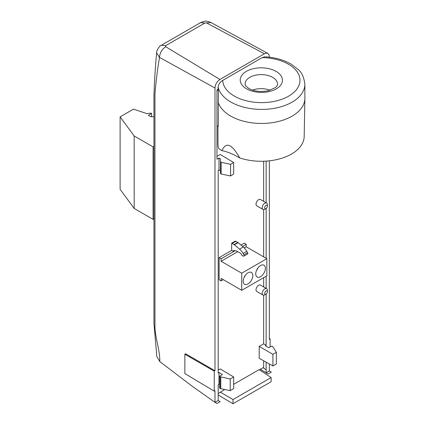 <?xml version="1.0" encoding="UTF-8"?>
<svg xmlns="http://www.w3.org/2000/svg" width="425" height="425" viewBox="0 0 425 425"><rect width="100%" height="100%" fill="white"/><g stroke="black" fill="none" stroke-linecap="round" stroke-linejoin="round"><path stroke-width="0.64" d="M264.876 56.807L262.188 57.619L222.705 80.415C220.203 81.839 218.668 84.017 218.105 86.96L218.052 89.547A43.562 25.372 0.4 0 0 218.376 90.801L216.968 89.973L218.057 89.346M218.376 90.801L218.275 126.411L216.968 125.646L216.968 159.232L216.978 125.651M233.676 162.536L230.573 164.326L221.138 162.281L220.447 161.702L220.447 173.469L221.138 174.027L230.573 175.945L232.932 174.585L233.676 173.873L233.676 162.536L220.203 154.488L216.978 156.347M219.475 384.63L218.987 384.349L218.987 372.507L222.418 374.558L219.475 376.258L220.389 376.794L220.389 388.551L220.772 388.689L230.201 390.607L230.201 378.988L233.676 376.98L220.203 368.932L218.2 370.085M218.2 393.598L224.729 389.491M271.123 377.543L271.134 381.719L232.98 403.75L232.996 399.558L271.123 377.543L259.138 369.623L233.676 384.328M259.409 369.808L263.654 367.359L263.654 360.783M263.654 295.189L263.654 343.846L259.202 346.412L259.202 358.307L272.914 365.946L276.383 363.943L276.383 352.325L272.914 354.328L272.914 365.946M263.654 161.24L263.654 201.333M263.654 209.583L263.654 256.854M263.654 277.652L263.654 286.939M262.969 209.413L256.79 205.843A3.671 2.12 -60 0 1 256.79 201.609A3.671 2.12 -60 0 1 260.456 199.49L266.634 203.054A3.671 2.12 120 0 0 262.969 205.174A3.671 2.12 120 0 0 262.969 209.413A3.671 2.12 120 0 0 264.802 209.233L266.039 208.516A1.923 1.11 -60 0 1 264.679 207.735A1.923 1.11 -60 0 1 266.039 205.376A1.923 1.11 -60 0 1 267.394 206.162A1.923 1.11 -60 0 1 266.039 208.516M262.969 295.019L256.79 291.454A3.671 2.12 -60 0 1 256.79 287.215A3.671 2.12 -60 0 1 260.456 285.095L266.634 288.665A3.671 2.12 120 0 0 262.969 290.78A3.671 2.12 120 0 0 262.969 295.019A3.671 2.12 120 0 0 264.802 294.838L266.039 294.127A1.923 1.11 -60 0 1 264.679 293.34A1.923 1.11 -60 0 1 266.039 290.987A1.923 1.11 -60 0 1 267.394 291.768A1.923 1.11 -60 0 1 266.039 294.127M247.345 253.985A1.047 0.606 -120 0 0 247.616 253.943A1.047 0.606 -120 0 0 247.616 252.732L246.813 251.34A10.471 6.046 -120 0 0 243.238 246.989L238.096 242.648A2.019 1.163 -120 0 0 237.761 242.409L235.843 241.304A8.112 4.686 -120 0 0 235.376 241.06L231.673 243.196L231.673 250.389L219.119 257.64L219.119 279.756L221.096 280.893L223.258 279.645M219.119 257.64L221.096 258.783L221.096 261.279L241.729 273.19L241.729 290.312L266.836 275.814L266.836 258.697L246.202 246.782L246.202 244.285L244.226 243.143L240.933 245.044M165.681 46.718C161.925 49.321 159.864 52.886 159.508 57.417L214.992 88.028C215.278 84.4 216.925 81.547 219.932 79.464L165.681 46.718L165.692 45.661L204.871 23.04L211.012 22.557C206.476 20.777 205.333 20.618 200.568 22.631L161.362 45.273M206.72 23.03L264.414 53.784L266.278 53.125L267.835 53.396L268.972 54.671L269.354 57.189M204.871 23.04L200.568 22.637M165.692 45.661L161.388 45.257C159.614 45.3 156.012 51.478 156.639 52.939L159.508 57.417C157.457 69.349 155.938 81.595 154.95 94.148L154.95 326.48C154.95 337.227 160.214 351.066 159.784 361.558L156.798 356.394L153.951 323.335L153.951 95.157C154.498 79.852 155.396 65.774 156.639 52.923L156.639 52.939M216.968 125.646L216.968 89.973M266.146 161.117L266.146 202.773M266.146 208.452L266.146 258.294M266.146 276.218L266.146 288.378M266.146 294.058L266.146 345.281L265.359 345.737L268.85 347.751L271.793 346.051L272.707 346.587L276.383 352.325M266.146 362.174L266.146 372.799L269.354 370.94L269.354 363.965M270.098 347.028L270.098 338.932L269.354 339.362L269.354 160.836M264.414 53.784L219.932 79.464M214.992 88.028L214.992 370.749L214.248 371.179L184.854 354.206L185.592 353.781L214.992 370.749M159.784 361.558L192.084 386.16L214.992 402.332L214.992 390.724L214.248 391.154L214.248 371.179M216.931 403.49L214.992 402.332L218.2 400.478L220.145 401.636L216.931 403.49L214.992 402.332L218.2 400.478L218.2 384.806L218.987 384.349M216.968 159.232L218.987 158.063L218.987 169.904L218.2 170.361L218.2 372.964L218.987 372.507M217.935 126.214L217.998 143.926C218.062 146.349 218.37 147.964 218.923 148.766L221.988 150.657C225.978 141.493 231.88 143.921 239.689 157.935L239.052 157.558C232.985 154.009 227.295 151.709 221.988 150.657M218.137 102.08A43.685 25.442 0.4 0 0 264.658 123.393A43.685 25.442 0.4 0 0 304.884 98.504A43.685 25.442 0.4 0 0 304.884 98.186L304.842 84.23C303.992 77.308 301.83 72.457 298.366 69.684L291.199 64.154C283.735 59.845 274.959 57.396 264.876 56.801M304.884 98.504L304.183 136.563A43.276 25.203 -179.6 0 1 239.689 157.935M252.471 90.111A16.076 9.361 -179.6 0 1 270.05 90.243M220.389 388.551L219.475 388.03L219.475 376.258M230.201 378.988L220.389 376.794M232.996 399.558L220.267 392.068M260.387 369.245L266.146 372.799L269.354 370.94L271.331 372.082L268.117 373.936L266.146 372.799L268.117 373.936M232.98 403.75L218.2 394.99M270.098 338.932L269.354 338.523M214.248 391.154L184.854 373.586L184.854 354.206M233.676 376.98L233.676 388.599L230.201 390.607M220.447 161.702L220.447 158.934L218.987 158.063M230.573 164.326L230.573 175.945M220.447 170.749L218.987 169.904M241.729 290.312L221.096 278.396L221.096 280.893M234.924 250.708L233.569 251.488L231.673 250.389M221.096 258.783L235.041 250.729M242.542 246.399L246.202 244.285M221.096 261.279L237.745 251.664M244.237 247.918L246.202 246.782M241.729 273.19L266.836 258.697M260.557 265.529A6.816 3.937 -60 0 1 262.581 264.876A6.816 3.937 -60 0 1 265.264 269.572A6.816 3.937 -60 0 1 260.557 276.659A6.816 3.937 -60 0 1 256.185 275.958A6.816 3.937 -60 0 1 260.557 265.529M248.003 272.776A6.816 3.937 -60 0 1 250.028 272.122A6.816 3.937 -60 0 1 252.71 276.818A6.816 3.937 -60 0 1 248.003 283.905A6.816 3.937 -60 0 1 243.631 283.204A6.816 3.937 -60 0 1 248.003 272.776M244.04 277.467A3.405 1.966 120 0 0 245.262 275.347M256.594 270.215A3.405 1.966 120 0 0 257.821 268.101M231.673 243.196A8.112 4.686 60 0 1 232.135 243.445L234.053 244.55A2.019 1.163 60 0 1 234.387 244.789L239.53 249.13A10.471 6.046 60 0 1 243.105 253.481L243.907 254.873A1.047 0.606 60 0 1 243.907 256.084A1.047 0.606 60 0 1 243.637 256.126L242.972 256.02A1.753 1.009 60 0 1 241.676 254.942L241.166 254.054A1.737 1.004 -120 0 0 240.295 253.13L236.534 250.962L233.899 250.548A0.696 0.404 -120 0 0 233.718 250.575A0.696 0.404 -120 0 0 233.569 250.893L233.569 251.488M267.394 206.162L267.394 204.738A3.671 2.12 120 0 0 266.634 203.054M267.394 291.768L267.394 290.344A3.671 2.12 120 0 0 266.634 288.665M263.102 367.678L266.146 369.84L263.165 367.641M272.914 354.328L259.202 346.412M263.654 343.846L266.146 345.281M153.951 146.391L153.085 146.891L134.178 135.973L120.116 116.843L133.461 109.14L147.039 113.666L150.859 113.077L151.603 113.502L148.389 115.361L150.737 116.716L153.951 116.716M151.603 113.502L151.603 116.716M120.116 116.843L120.116 189.327L134.178 208.457L153.085 219.369L153.951 218.87M134.178 135.973L134.178 208.457M153.085 146.891L153.085 219.369M218.105 86.96A43.536 25.351 0.4 0 0 264.031 109.374A43.536 25.351 0.4 0 0 304.842 84.23M262.188 57.619A38.643 22.504 -179.6 0 1 299.976 80.474A38.643 22.504 -179.6 0 1 261.619 102.622A38.643 22.504 -179.6 0 1 222.705 80.415M272.781 77.435A16.224 9.451 -179.6 0 1 277.53 84.24C277.419 85.436 276.643 86.588 275.209 87.683L268.393 90.7C260.897 92.204 254.384 91.465 248.853 88.496C243.451 84.235 245.863 85.276 245.082 83.996A16.224 9.451 -179.6 0 1 255.085 75.299A16.224 9.451 -179.6 0 1 272.781 77.435M276.271 71.496A21.117 12.298 0.4 0 0 246.404 71.342A21.117 12.298 0.4 0 0 246.404 88.735A21.117 12.298 0.4 0 0 276.271 88.889A21.117 12.298 0.4 0 0 276.271 71.496M220.772 388.689L220.772 376.938M221.138 174.027L221.138 162.281M243.907 254.873L247.616 252.732M233.569 250.893L234.117 250.58M232.135 243.445L235.843 241.304M234.053 244.55L237.761 242.409M234.387 244.789L238.096 242.648M239.53 249.13L243.238 246.989M243.105 253.481L246.813 251.34M211.039 22.567L267.888 53.428M243.907 256.084L247.616 253.943"/></g></svg>
